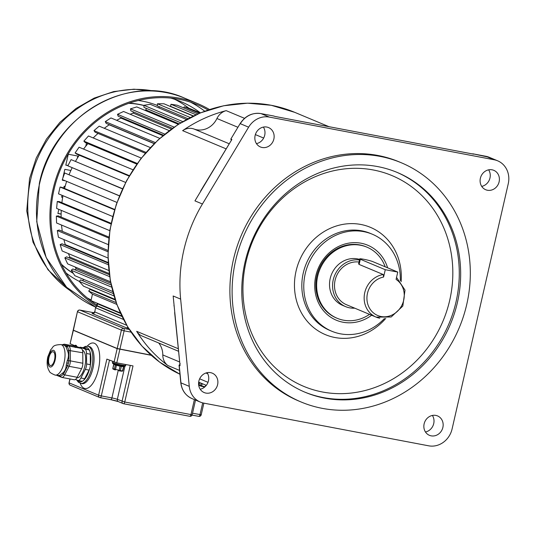<?xml version="1.0" encoding="UTF-8"?>
<svg xmlns="http://www.w3.org/2000/svg" width="535" height="535" viewBox="0 0 535 535"><rect width="100%" height="100%" fill="white"/><g stroke="black" fill="none" stroke-linecap="round" stroke-linejoin="round"><path stroke-width="0.8" d="M158.714 342.988A19.628 17.735 -67.3 0 1 162.794 354.932A14.017 12.666 112.7 0 0 167.829 365.499A142.999 129.189 -67.3 0 1 136.672 331.319A14.017 12.666 112.7 0 0 142.149 336.054L178.469 351.254M174.637 312.52L180.054 365.706L173.159 295.982L180.643 299.118A142.999 129.189 -67.3 0 1 202.431 204.002L248.628 127.176A21.026 18.999 -67.3 0 1 269.312 117.085L494.193 159.771A21.026 18.999 -67.3 0 1 497.63 160.801A21.026 18.999 -67.3 0 1 508.25 183.759L452.095 428.943A21.026 18.999 -67.3 0 1 428.675 445.815L203.795 403.129A21.026 18.999 -67.3 0 1 200.358 402.093A21.026 18.999 -67.3 0 1 189.27 386.35L180.643 299.118M204.918 183.906L200.806 190.741M182.629 130.647A142.999 129.189 -67.3 0 1 226.198 110.651A14.017 12.666 112.7 0 0 216.942 118.509A19.628 17.735 -67.3 0 1 196.646 129.764A19.628 17.735 -67.3 0 1 194.018 129.029A14.017 12.666 112.7 0 0 182.629 130.647L226.017 148.81M263.38 127.083A10.513 9.496 -67.3 0 1 256.452 143.627M274.823 116.403L273.92 116.055M472.104 153.853L473.442 154.12M488.642 169.842A10.513 9.496 -67.3 0 1 481.714 186.387M432.394 415.441A10.513 9.496 -67.3 0 1 425.465 431.986M207.132 372.681A10.513 9.496 -67.3 0 1 200.204 389.226M179.024 365.137L180.054 365.706M189.27 386.35L180.95 382.866A21.026 18.999 112.7 0 0 192.038 398.615C185.505 395.586 181.753 390.282 180.783 382.712A2.1 0.461 -5.6 0 0 180.95 382.866L179.218 365.358L180.215 363.693M173.989 305.94L173.955 305.592M401.29 162.76L399.077 161.831A129.677 117.158 112.7 0 0 377.85 155.458A129.677 117.158 112.7 0 0 236.677 247.712A129.677 117.158 112.7 0 0 298.918 401.069L301.138 401.999A129.677 117.158 -67.3 0 1 238.898 248.641A129.677 117.158 -67.3 0 1 380.071 156.387A129.677 117.158 -67.3 0 1 401.29 162.76A129.677 117.158 -67.3 0 1 463.531 316.118A129.677 117.158 -67.3 0 1 322.358 408.372A129.677 117.158 -67.3 0 1 301.138 401.999M431.163 435.844A10.513 9.496 112.7 0 0 442.612 428.368A10.513 9.496 112.7 0 0 437.563 415.929A10.513 9.496 112.7 0 0 435.844 415.414A10.513 9.496 112.7 0 0 424.395 422.891A10.513 9.496 112.7 0 0 429.444 435.329A10.513 9.496 112.7 0 0 431.163 435.844M487.412 190.246A10.513 9.496 112.7 0 0 498.861 182.763A10.513 9.496 112.7 0 0 493.812 170.331A10.513 9.496 112.7 0 0 492.093 169.816A10.513 9.496 112.7 0 0 480.644 177.292A10.513 9.496 112.7 0 0 485.693 189.724A10.513 9.496 112.7 0 0 487.412 190.246M262.15 147.486A10.513 9.496 112.7 0 0 273.599 140.003A10.513 9.496 112.7 0 0 268.55 127.571A10.513 9.496 112.7 0 0 266.831 127.056A10.513 9.496 112.7 0 0 255.382 134.532A10.513 9.496 112.7 0 0 260.431 146.964A10.513 9.496 112.7 0 0 262.15 147.486M205.901 393.085A10.513 9.496 112.7 0 0 217.344 385.608A10.513 9.496 112.7 0 0 212.301 373.169A10.513 9.496 112.7 0 0 210.583 372.654A10.513 9.496 112.7 0 0 199.134 380.138A10.513 9.496 112.7 0 0 204.183 392.57A10.513 9.496 112.7 0 0 205.901 393.085M231.301 140.645L231.033 139.12L231.869 139.468L200.592 191.095M240.108 123.645L230.786 139.147L240.108 123.645C245.311 115.794 252.246 112.437 260.92 113.581A2.1 0.883 100.7 0 1 260.993 113.601A21.026 18.999 112.7 0 0 240.309 123.699L248.628 127.176M377.73 166.599A119.165 107.655 112.7 0 0 248.006 251.376A119.165 107.655 112.7 0 0 305.197 392.295A119.165 107.655 112.7 0 0 324.698 398.154A119.165 107.655 112.7 0 0 454.422 313.383A119.165 107.655 112.7 0 0 397.231 172.457A119.165 107.655 112.7 0 0 377.73 166.599M384.458 318.539A52.57 47.495 -67.3 0 1 340.347 333.807A52.57 47.495 -67.3 0 1 331.747 331.218A52.57 47.495 -67.3 0 1 306.515 269.045A52.57 47.495 -67.3 0 1 363.746 231.648A52.57 47.495 -67.3 0 1 372.347 234.23A52.57 47.495 -67.3 0 1 400.307 280.688M387.628 267.834A40.653 36.728 112.7 0 0 361.092 243.224A40.653 36.728 112.7 0 0 315.817 275.846A40.653 36.728 112.7 0 0 343.002 322.224A40.653 36.728 112.7 0 0 371.644 315.249M366.936 247.163L366.101 246.816A38.553 34.828 112.7 0 0 359.794 244.923A38.553 34.828 112.7 0 0 316.86 275.859A38.553 34.828 112.7 0 0 336.328 317.937L337.157 318.285A38.553 34.828 -67.3 0 1 318.653 272.696A38.553 34.828 -67.3 0 1 360.623 245.271A38.553 34.828 -67.3 0 1 366.936 247.163A38.553 34.828 -67.3 0 1 385.193 266.811M369.518 314.353A38.553 34.828 -67.3 0 1 343.47 320.184A38.553 34.828 -67.3 0 1 337.157 318.285M359.614 259.408A24.536 22.162 112.7 0 0 357.507 258.887A24.536 22.162 112.7 0 0 330.797 276.341A24.536 22.162 112.7 0 0 342.574 305.358L345.623 306.635A24.536 22.162 -67.3 0 1 333.666 278.193A24.536 22.162 -67.3 0 1 359.48 259.99M354.712 308.16A24.536 22.162 -67.3 0 1 349.636 307.839A24.536 22.162 -67.3 0 1 345.623 306.635M359.012 262.036A22.43 20.263 112.7 0 0 335.492 278.742A22.43 20.263 112.7 0 0 346.433 304.696L376.092 317.108A22.43 20.263 -67.3 0 1 364.482 294.029A22.43 20.263 -67.3 0 1 383.247 274.529L383.582 277.043L385.267 269.7L360.322 259.254A7.008 0.568 -167.1 0 1 359.734 258.88A7.008 0.568 -167.1 0 1 363.793 259.281A7.008 0.568 -167.1 0 1 372.815 261.628L397.759 272.074L385.267 269.7M397.759 272.074L396.081 279.41A20.33 18.364 -67.3 0 1 403.704 300.175A20.33 18.364 -67.3 0 1 381.087 316.519A20.33 18.364 -67.3 0 1 367.465 293.354A20.33 18.364 -67.3 0 1 383.582 277.043M360.322 259.254L359.132 264.437L383.247 274.529M359.132 264.437L358.597 263.855L359.734 258.88M120.348 312.921L90.983 300.63L92.455 294.197L116.837 304.402M115.292 300.028L89.96 289.422L88.71 291.114L116.189 302.623M88.71 291.114L92.455 294.197M92.094 289.756L91.779 290.184M113.3 293.534L80.691 279.885L79.247 281.39L83.554 286.178L115.079 299.379M79.247 281.39L113.995 295.935M83.801 279.43L82.597 280.681M111.193 285.001L72.854 268.951L71.235 270.242L74.833 275.679L112.765 291.555M71.235 270.242L111.675 287.168M75.154 267.005A100.941 91.191 112.7 0 0 76.237 268.737L110.819 283.216M76.237 268.737L74.9 269.807M109.381 274.756L66.581 256.84L64.835 257.89L67.651 263.869L110.551 281.825M64.835 257.89L109.662 276.655M68.406 253.597A100.941 91.191 112.7 0 0 69.931 257.134L109.22 273.586M69.931 257.134L68.841 257.783M108.23 263.133L62.013 243.786L60.161 244.575L62.147 250.975L108.852 270.529M60.161 244.575L108.331 264.738M63.912 239.553A100.941 91.191 112.7 0 0 65.257 244.582L108.197 262.558M65.257 244.582L64.595 244.863M108.016 250.467L59.231 230.043L57.312 230.552L58.429 237.259L108.01 258.01M57.312 230.552L107.983 251.764M61.545 225.054A100.941 91.191 112.7 0 0 62.307 231.327L108.016 250.46M108.939 237.079L58.288 215.879L56.349 216.1L56.57 222.975L108.277 244.622M56.349 216.1L108.832 238.075M61.244 210.349A100.941 91.191 112.7 0 0 61.13 217.063M111.14 223.309L59.211 201.568L57.272 201.494L56.596 208.409L109.809 230.679M57.272 201.494L110.999 223.991M62.963 195.703A100.941 91.191 112.7 0 0 61.893 202.691M114.543 209.827L60.081 187.029L58.522 193.837L112.698 216.521M60.081 187.029L61.973 187.39L114.657 209.446M66.641 181.372A100.941 91.191 112.7 0 0 64.568 188.474M119.492 195.797L64.715 172.979L62.301 179.553L116.964 202.437M64.715 172.979L119.452 195.89M72.111 167.816A100.941 91.191 112.7 0 0 69.082 174.691M125.651 182.455L71.081 159.611L67.858 165.83L122.482 188.909M67.858 165.83L122.562 188.735M79.24 155.197A100.941 91.191 112.7 0 0 75.442 161.436M133.001 169.782L79.06 147.199L75.094 152.936L76.625 154.1L129.142 176.089M75.094 152.936L129.39 175.667M87.927 143.654A100.941 91.191 112.7 0 0 83.547 149.078M141.32 158.093L88.489 135.97L83.855 141.12L85.205 142.517L136.826 164.125M83.855 141.12L137.281 163.483M98.025 133.422A100.941 91.191 112.7 0 0 93.217 137.95M150.355 147.573L99.196 126.16L93.986 130.614L95.13 132.212L145.299 153.217M93.986 130.614L146.008 152.395M109.093 124.601L109.2 124.815A100.941 91.191 112.7 0 0 104.298 128.293M109.2 124.815L154.187 143.648M159.791 138.384L110.959 117.941L105.275 121.619L106.191 123.391L154.307 143.534M105.275 121.619L155.297 142.564M120.649 117.259L120.943 118.101A100.941 91.191 112.7 0 0 116.637 120.321M120.943 118.101L162.921 135.676M169.267 130.62L123.565 111.487L117.513 114.316L118.175 116.222L163.496 135.194M117.513 114.316L164.807 134.111M133.048 111.768L133.329 113.139A100.941 91.191 112.7 0 0 130.119 114.236M133.329 113.139L171.374 129.069M178.342 124.327L136.753 106.92L130.46 108.839L130.861 110.852L172.484 128.273M130.46 108.839L174.129 127.123M145.988 108.21L146.108 110.036A100.941 91.191 112.7 0 0 144.758 110.27M146.108 110.036L179.105 123.846M186.508 119.492L150.275 104.325L143.855 105.301L143.989 107.374L180.81 122.789M143.855 105.301L182.789 121.605M159.189 106.646L159.096 108.016M193.235 116.048L163.87 103.757L157.45 103.777L157.31 105.863L187.979 118.703M157.45 103.777L190.266 117.513M197.977 113.895L177.266 105.228L170.973 104.278L170.565 106.351L193.469 115.941M170.973 104.278L196.011 114.764M200.438 112.858L196.706 111.42M200.284 112.918L190.206 108.705L184.16 106.813L183.779 107.956M184.16 106.813L199.515 113.239M189.015 108.331A108.926 98.413 112.7 0 0 174.791 99.329M200.358 112.825A108.926 98.413 112.7 0 0 180.917 101.63A108.926 98.413 112.7 0 0 170.812 98.099M91.131 299.981A108.926 98.413 -67.3 0 1 87.185 297.868M204.711 111.193A112.437 101.576 112.7 0 0 190.667 102.238M208.082 110.003A112.437 101.576 112.7 0 0 197.636 104.827A112.437 101.576 112.7 0 0 54.022 189.524A112.437 101.576 112.7 0 0 96.875 304.97M209.493 109.535A113.554 102.593 112.7 0 0 198.07 103.79A113.554 102.593 112.7 0 0 53.025 189.33A113.554 102.593 112.7 0 0 96.795 306.241M64.815 180.609L62.361 180.141M77.822 156.053L77.314 158.24M68.045 165.469L65.818 165.041M62.689 197.261L61.659 197.067M61.13 214.02L57.914 213.411M143.868 105.529A91.886 83.012 112.7 0 0 128.761 103.335M73.221 273.245A91.886 83.012 -67.3 0 1 61.405 264.236M85.767 146.242L86.496 143.052M65.263 180.797L62.334 180.241L62.475 179.626M62.816 178.148L64.835 169.341L70.867 170.491M67.999 165.556L65.792 165.141L68.293 154.24L78.284 156.14L78.09 156.996M63.705 188.113L64.133 186.267L65.109 186.447M62.669 197.361L61.632 197.161L62.053 195.322M61.124 214.12L57.894 213.505L58.843 209.345M143.862 105.442A91.886 83.012 112.7 0 0 129.276 103.155M73.342 273.418A91.886 83.012 -67.3 0 1 61.639 264.725M138.257 100.513A96.313 87.011 112.7 0 1 157.337 105.448A96.313 87.011 112.7 0 0 157.23 105.408M79.267 281.37A96.313 87.011 -67.3 0 1 66.059 272.984M151.251 355.307L117.158 348.639L73.369 330.309L70.098 343.677L77.435 311.671L73.395 330.169L117.192 348.506L151.051 355.126M70.279 343.791L77.481 346.827M119.867 349.348L116.777 362.83L133.021 365.913L124.749 402.006L117.332 399.331A4.206 0.341 12.9 0 0 111.922 397.926L101.302 395.907L109.481 360.202M100.159 397.632L110.625 399.618A2.1 0.883 -79.3 0 0 110.698 399.645L100.078 397.625A2.1 0.883 -79.3 0 1 100.005 397.605A2.1 1.899 -67.3 0 1 98.6 395.204L106.866 359.112L116.777 362.83M70.118 378.974L69.042 382.792A2.1 2.1 0 0 0 70.279 385.2A2.1 1.899 112.7 0 1 69.216 382.906L98.6 395.204L101.302 395.907A2.1 0.883 -79.3 0 1 100.078 397.625A2.1 2.1 0 0 1 99.657 397.498L70.279 385.2M86.59 363.954L90.335 364.663A5.611 2.361 100.7 0 1 90.301 365.659A5.611 2.361 100.7 0 1 89.472 369.264C87.88 374.761 85.774 378.573 83.166 380.706L82.972 380.853A7.008 2.949 100.7 0 1 81.741 381.181L77.996 380.472A7.008 2.949 -79.3 0 0 80.919 377.991L85.339 369.404A5.611 2.361 -79.3 0 0 86.59 363.954L86.536 353.488A7.008 2.949 -79.3 0 0 84.911 349.081L80.758 347.335A7.008 2.949 -79.3 0 0 80.504 347.262A7.008 2.949 -79.3 0 0 79.287 347.583M84.911 349.081L88.663 349.79L84.503 348.051A7.008 2.949 100.7 0 0 84.249 347.971L80.504 347.262M88.663 349.79A7.008 2.949 100.7 0 1 89.826 351.248L89.853 351.321A7.008 2.949 100.7 0 1 90.281 354.203L90.335 364.663M80.919 377.991L84.67 378.706A7.008 2.949 100.7 0 1 83.166 380.706M89.472 369.264A5.611 2.361 100.7 0 1 89.091 370.113L84.67 378.706M75.462 379.442L77.742 380.392A7.008 2.949 -79.3 0 0 77.996 380.472M76.873 377.824A14.171 5.965 -79.3 0 0 85.045 365.318A14.171 5.965 -79.3 0 0 82.43 350.111M48.993 357.487A7.008 2.949 100.7 0 1 53.072 351.762A7.008 2.949 100.7 0 1 54.537 359.808A7.008 2.949 100.7 0 1 50.457 365.539A7.008 2.949 100.7 0 1 48.993 357.487M55.112 375.088L59.452 375.503L62.361 373.31C64.762 371.544 66.046 368.856 66.226 365.244L67.31 360.523C68.768 357.019 68.834 353.802 67.504 350.86L66.019 346.834L64.294 345.229L60.903 344.58C51.694 344.935 53.513 347.409 50.751 349.649L47.809 356.858C46.558 362.824 47.073 367.598 49.354 371.183C49.394 372.193 51.313 373.49 55.112 375.088A15.522 6.534 -79.3 0 0 64.147 362.402A15.522 6.534 -79.3 0 0 60.903 344.58M57.894 375.61L60.569 376.413A1.404 1.324 59 0 0 59.452 375.503M73.99 379.683A7.008 2.949 -79.3 0 0 74.245 379.756A7.008 2.949 -79.3 0 0 77.174 377.282L81.594 368.689A5.611 2.361 -79.3 0 0 82.845 363.245L70.352 360.871A5.611 2.361 100.7 0 1 69.102 366.321L64.681 374.908A7.008 2.949 100.7 0 1 61.752 377.389A7.008 2.949 100.7 0 1 61.498 377.309A1.404 1.264 -67.3 0 1 60.569 376.413L63.424 374.253A1.404 0.903 50.4 0 0 62.361 373.31M77.174 377.282L64.681 374.908L63.424 374.253L67.751 365.559L68.36 363.305L68.808 360.944L68.881 350.445A1.404 0.756 -20.6 0 1 67.504 350.86M82.845 363.245L82.785 352.779L68.881 350.445L67.423 346.486L63.264 344.741L62.461 344.881M82.785 352.779A7.008 2.949 -79.3 0 0 81.166 348.365L77.007 346.627A7.008 2.949 -79.3 0 0 76.752 346.553L64.26 344.179A7.008 2.949 100.7 0 1 64.514 344.252A1.404 1.264 112.7 0 0 63.264 344.741A1.404 1.117 -100.8 0 1 63.07 344.995M77.007 346.627L64.514 344.252L68.674 345.998A1.404 1.264 112.7 0 0 67.423 346.486A1.404 1.251 -19.4 0 1 66.019 346.834M202.691 402.882L199.996 414.645A2.1 0.883 -79.3 0 1 198.773 416.364L192.052 415.086L198.699 416.337A2.1 0.883 -79.3 0 0 198.773 416.364A2.1 2.1 0 0 0 201.213 414.765L192.52 413.221M123.605 403.731L189.664 416.27A2.1 0.883 -79.3 0 0 189.738 416.297A2.1 0.883 -79.3 0 0 190.962 414.578L192.185 414.699L195.529 400.073M194.392 399.598L190.962 414.578L124.749 402.006A2.1 0.883 100.7 0 1 123.525 403.724A2.1 0.883 100.7 0 1 123.451 403.704A2.1 1.899 -67.3 0 1 122.047 401.303L130.273 365.392M124.454 366.181A5.818 0.468 -167.1 0 1 121.639 365.866L120.756 365.706A5.818 0.468 -167.1 0 1 115.968 364.569A0.983 0.488 -74.4 0 1 115.921 364.562A0.983 0.488 -74.4 0 1 115.694 363.573A6.801 0.548 -167.1 0 1 114.751 363.305A6.801 0.548 -167.1 0 1 113.052 362.717A6.801 0.548 -167.1 0 1 112.484 362.349L112.664 361.54M121.639 365.866A0.983 0.488 -79.8 0 0 121.679 365.88A0.983 0.488 -79.8 0 0 122.321 365.091A6.801 0.548 -167.1 0 1 121.258 364.89A6.801 0.548 -167.1 0 1 115.694 363.573M125.21 366.047A0.983 0.976 -167.4 0 0 125.738 365.385A6.801 0.548 -167.1 0 1 125.611 365.459A6.801 0.548 -167.1 0 1 122.321 365.091M124.882 366.187A0.983 0.963 -101.6 0 0 125.611 365.459M125.926 364.569L124.869 366.187L120.756 365.706L121.258 364.89M115.968 364.569L115.159 364.335A0.983 0.629 -73.2 0 1 115.099 364.322A0.983 0.629 -73.2 0 1 114.751 363.305M74.539 346.112A1.123 1.077 86.8 0 1 76.324 345.57A1.123 1.077 86.8 0 1 75.896 347.456A1.123 1.077 86.8 0 1 74.539 346.112M97.276 306.174A2.1 1.899 112.7 0 0 95.712 307.832L123.531 319.482M77.435 311.671A2.1 2.1 0 0 1 79.875 310.073L94.086 312.768L79.949 310.099A2.1 0.883 -79.3 0 0 79.875 310.073A2.1 0.883 -79.3 0 0 79.748 310.073M117.192 348.506L121.405 330.115A2.1 1.899 112.7 0 1 123.745 328.43L79.949 310.099A2.1 1.899 112.7 0 0 77.608 311.785L121.405 330.115L124.107 330.824L119.9 349.208M129.316 329.486L123.745 328.43A2.1 0.883 100.7 0 1 124.107 330.824L131.055 332.141M179.941 374.226A142.999 129.189 -67.3 0 1 116.443 204.551A142.999 129.189 -67.3 0 1 271.298 105.301A142.999 129.189 -67.3 0 1 294.698 112.33L271.225 105.275L247.551 103.188L223.617 105.776L200.217 112.952L178.122 124.468L158.066 139.949L140.705 158.875L126.614 180.623L116.255 204.477L109.969 229.642L107.97 255.295L110.317 280.581L116.944 304.676L127.624 326.771L142.022 346.145L159.657 362.141L179.941 374.226M244.542 118.329L226.198 110.651M167.829 365.499L179.566 370.414M199.649 378.82L208.008 382.324M178.215 348.713L136.672 331.319M231.869 139.468L194.947 200.872L202.431 204.002M263.655 138.063L255.362 134.593M237.914 127.29L216.942 118.509M194.018 129.029L229.087 143.714M473.649 154.154L274.89 116.429M162.794 354.932L179.526 361.934M205.955 373.002L207.727 373.744M274.06 116.082L260.993 113.601L269.312 117.085M494.193 159.771L485.874 156.287L472.813 153.806M472.759 153.792L489.318 157.323A21.026 18.999 112.7 0 0 485.874 156.287A2.1 0.883 -79.3 0 0 485.8 156.267A2.1 0.883 -79.3 0 0 485.72 156.26M396.535 172.17A119.165 107.655 -67.3 0 1 452.911 313.196A119.165 107.655 -67.3 0 1 323.314 397.572A119.165 107.655 -67.3 0 1 322.632 397.445A119.165 107.655 -67.3 0 1 304.509 392.001M321.809 391.867A114.256 103.228 -67.3 0 1 246.153 261.301A114.256 103.228 -67.3 0 1 373.31 169.976A114.256 103.228 112.7 0 1 373.965 170.103A114.256 103.228 -67.3 0 1 449.621 300.67A114.256 103.228 -67.3 0 1 322.465 391.994A114.256 103.228 112.7 0 1 321.809 391.867M385.755 318.425A58.181 52.564 112.7 0 1 335.605 337.632A58.181 52.564 -67.3 0 1 334.897 337.505A58.181 52.564 112.7 0 1 295.969 271.479A58.181 52.564 112.7 0 1 360.175 224.339A58.181 52.564 -67.3 0 1 360.878 224.466A58.181 52.564 112.7 0 1 401.136 281.684M372.347 234.23L370.407 233.421A52.57 47.495 112.7 0 0 361.807 230.832A52.57 47.495 112.7 0 0 361.178 230.719A52.57 47.495 112.7 0 0 304.468 268.57A52.57 47.495 112.7 0 0 329.807 330.409L331.747 331.218M379.763 318.211A22.43 20.263 -67.3 0 1 376.092 317.108L391.179 316.994L402.822 306.067L405.008 290.104L396.542 277.397M184.608 98.159C127.932 72.004 52.55 116.516 39.329 183.545L36.728 221.677L46.191 257.656L66.654 287.308L95.752 307.164A113.554 102.593 -67.3 0 1 39.563 183.699A113.554 102.593 -67.3 0 1 184.608 98.159L198.07 103.79M70.058 290.552A110.049 99.423 -67.3 0 1 30.736 179.285A110.049 99.423 -67.3 0 1 153.585 91.037M205.039 386.731L201.668 385.936L202.19 383.642M205.407 386.377L205.694 385.113M201.615 386.317L200.779 386.069A0.421 0.381 -67.3 0 0 200.846 386.096L204.678 387.039L201.615 386.317L201.668 385.936L198.993 384.953M200.712 386.036L199.361 385.474A0.421 0.381 -67.3 0 1 199.08 384.993L199.635 382.572M198.96 384.912L200.779 386.069A0.421 0.381 -67.3 0 1 200.565 385.615L201.12 383.194M118.181 401.517A6.306 0.508 12.9 0 0 110.778 399.652M117.158 348.639L114.075 362.128M80.197 383.281A23.132 9.737 -79.3 0 0 89.345 387.153A23.132 9.737 -79.3 0 0 98.386 369.591A23.132 9.737 -79.3 0 0 97.758 346.974A23.132 9.737 -79.3 0 0 87.245 346.152M76.679 379.95L78.438 382.278L81.962 383.648A18.926 7.971 -79.3 0 0 92.976 368.187A18.926 7.971 -79.3 0 0 89.024 346.459L89.031 346.459M80.718 383.408A18.926 7.971 -79.3 0 0 91.726 367.946A18.926 7.971 -79.3 0 0 87.773 346.219L85.239 346.439L83.012 347.737M82.972 380.86A17.521 7.376 100.7 0 1 77.428 380.265M83.694 347.87A17.521 7.376 100.7 0 1 89.826 351.248M89.853 351.321A17.521 7.376 100.7 0 1 90.301 365.659M86.536 353.488L90.281 354.203M85.339 369.404L89.091 370.113M55.132 360.062A8.513 3.584 -79.3 0 0 53.66 350.378A8.513 3.584 -79.3 0 0 48.397 357.24A8.513 3.584 -79.3 0 0 49.869 366.923A8.513 3.584 -79.3 0 0 55.132 360.062M57.345 375.57A1.404 1.264 -67.3 0 1 56.998 375.443M81.594 368.689L69.102 366.321A1.404 0.729 -152.8 0 1 67.751 365.559A1.404 0.395 8.7 0 0 66.226 365.244M81.166 348.365L68.674 345.998A7.008 2.949 100.7 0 1 70.292 350.405L70.352 360.871A1.404 0.535 179.7 0 0 68.808 360.944L67.31 360.523M68.36 363.305L66.701 362.89M80.758 347.335L84.503 348.051M192.185 414.699A2.1 2.1 0 0 1 189.738 416.297L123.525 403.724A2.1 2.1 0 0 1 123.11 403.597L118.395 401.624A2.1 1.899 -67.3 0 1 117.332 399.331L124.929 366.174M118.395 401.624L110.698 399.645A2.1 0.883 -79.3 0 0 111.922 397.926L118.181 370.608M113.447 363.619L113.728 364.328L115.333 365.031L120.074 366.207L123.478 366.682L124.301 366.161M120.027 370.989L122.087 371.223A0.421 0.341 -83.7 0 0 122.515 370.909L123.478 366.682A0.702 0.575 96.3 0 1 123.839 366.194M122.655 370.822L120.355 370.668L121.325 366.448A0.702 0.575 96.3 0 1 121.84 365.907M123.739 366.676L122.776 370.902L119.98 370.989A0.421 0.341 -83.7 0 1 119.934 370.982L119.058 370.815L120.174 365.586M119.051 370.815L119.98 370.989A0.421 0.341 -83.7 0 0 120.355 370.668L112.758 368.555L113.092 369.09A0.421 0.381 -67.3 0 1 112.878 368.628L113.841 364.409A0.702 0.635 112.7 0 0 113.768 363.88M116.53 364.73L115.413 369.952L114.644 369.732A0.421 0.381 -67.3 0 1 114.363 369.25L115.333 365.031A0.702 0.635 112.7 0 0 115.079 364.315M114.51 369.672L113.159 369.11A0.421 0.381 -67.3 0 1 113.092 369.09L115.413 369.952M97.397 303.312L97.189 303.599A4.206 0.341 12.9 0 0 97.544 303.826L120.596 313.477M97.831 303.499A0.421 0.381 112.7 0 0 97.544 303.826L97.109 305.732A4.206 0.341 -167.1 0 1 96.755 305.505L97.189 303.599M121.819 316.078L97.109 305.732A0.421 0.381 -67.3 0 0 97.317 306.187L96.755 305.505M122.047 316.533L97.39 306.207A0.421 0.381 -67.3 0 1 97.317 306.187L122.047 316.539M97.176 306.127A2.1 2.1 0 0 0 95.538 307.719L94.775 311.918L126.755 325.307M95.538 307.719L94.775 311.918A2.1 1.899 112.7 0 1 92.435 313.61L126.253 327.761A4.206 0.341 12.9 0 0 128.694 328.51M92.956 313.37A4.206 0.341 12.9 0 0 92.435 313.61M126.253 327.761A2.1 1.899 112.7 0 0 127.918 327.253M329.005 126.695L294.698 112.33M206.303 385.367L198.679 382.171M274.856 116.416L473.569 154.133M180.783 382.712L179.051 365.218M192.038 398.615L200.358 402.093M260.92 113.581L273.994 116.062M489.318 157.323L497.63 160.801M70.339 290.799L48.003 269.76L33.056 242.301L26.75 210.964L29.565 178.529L36.253 158.026L46.491 139.053L59.907 122.328L75.997 108.505L94.16 98.112L113.714 91.579L133.917 89.184L153.96 91.057M74.245 379.756L61.752 377.389L56.977 375.443M64.26 344.179L62.04 344.801M89.024 346.459L87.773 346.219M69.924 378.94L69.042 382.792M198.799 385.795L199.548 382.538M203.875 403.143L201.213 414.765M112.477 362.356C112.129 363.265 113.005 363.92 115.099 364.322L120.756 365.706M113.728 364.328L112.758 368.555M74.418 345.523L74.291 346.085M93.545 313.463L92.809 313.383C92.722 313.911 93.324 313.383 94.601 311.805"/></g></svg>
